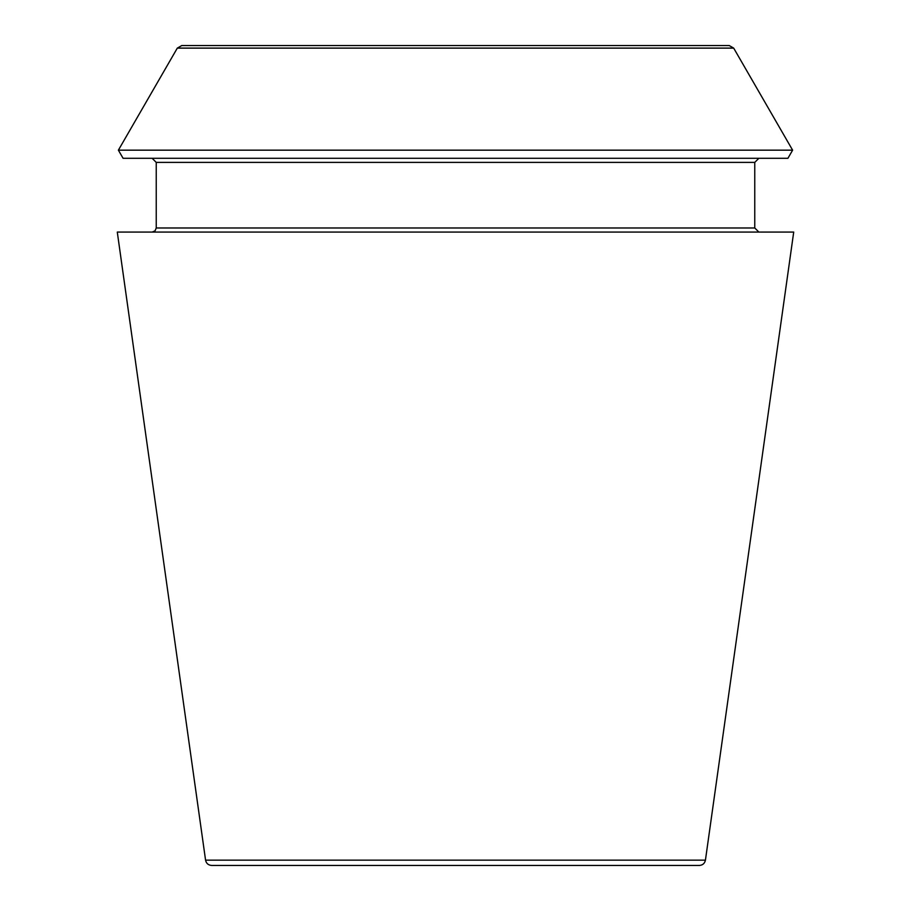 <?xml version="1.0" encoding="UTF-8"?>
<svg xmlns="http://www.w3.org/2000/svg" width="911" height="911" viewBox="0 0 911 911"><rect width="100%" height="100%" fill="white"/><g stroke="black" fill="none" stroke-linecap="round" stroke-linejoin="round"><path stroke-width="1.37" d="M705.433 860.155C704.715 863.434 702.688 865.199 699.352 865.45L211.648 865.45C208.277 865.165 206.25 863.4 205.567 860.155L117.291 232.077L793.709 232.077L705.433 860.155L205.567 860.155M787.924 158.286L123.076 158.286L118.384 150.167L792.616 150.167L787.924 158.286M758.863 232.077L754.763 227.978L754.763 162.386L758.863 158.286M729.244 45.55L181.756 45.55L729.244 45.55L733.685 48.112L792.616 150.167M754.763 162.386L156.236 162.386L152.137 158.286M754.763 227.978L156.236 227.978L156.236 162.386M733.685 48.112L177.315 48.112L118.384 150.167M177.315 48.112L181.756 45.55M156.236 227.978L155.064 230.859L152.137 232.077"/></g></svg>
